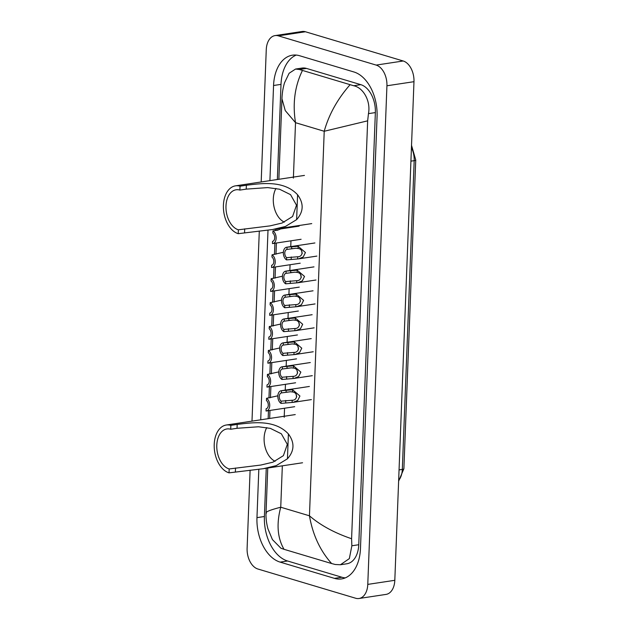<?xml version="1.0" encoding="UTF-8"?>
<svg xmlns="http://www.w3.org/2000/svg" width="630" height="630" viewBox="0 0 630 630"><rect width="100%" height="100%" fill="white"/><g stroke="black" fill="none" stroke-linecap="round" stroke-linejoin="round"><path stroke-width="0.94" d="M261.182 181.96L266.262 49.691A17.719 11.269 81.4 0 1 275.05 35.595L302.093 31.5A17.719 11.269 81.4 0 1 305.408 31.752L403.2 60.992A17.719 11.269 81.4 0 1 413.973 81.687L394.813 580.309A17.719 11.269 81.4 0 1 386.032 594.405L358.99 598.5A17.719 11.269 81.4 0 1 355.674 598.248L257.883 569.008A17.719 11.269 81.4 0 1 247.11 548.313L250.11 470.201M275.05 35.595A17.719 11.269 81.4 0 1 278.365 35.847L376.157 65.087A17.719 11.269 81.4 0 1 386.93 85.775L367.778 584.396A17.719 11.269 81.4 0 1 358.99 598.5M251.992 421.123L259.3 231.037M258.82 469.303L256.961 517.639A38.099 24.239 -98.6 0 0 280.13 562.117L334.459 578.364A38.099 24.239 -98.6 0 0 341.586 578.915A38.099 24.239 -98.6 0 0 360.47 548.588L377.071 116.455A38.099 24.239 -98.6 0 0 353.91 71.97L299.581 55.724A38.099 24.239 -98.6 0 0 292.454 55.18A38.099 24.239 -98.6 0 0 273.562 85.499L269.908 180.645M268.01 230.139L260.718 419.808M266.254 468.263L264.403 516.513A38.099 24.239 -98.6 0 0 287.564 560.991L341.893 577.237A38.099 24.239 -98.6 0 0 345.232 577.891M296.242 55.07A38.099 24.239 -98.6 0 0 281.004 84.373L277.35 179.518M275.444 229.092L275.389 230.533M274.9 243.251L274.467 254.449M273.979 267.167L273.546 278.365M273.058 291.084L272.632 302.282M272.144 315L271.711 326.198M271.223 338.916L270.79 350.115M270.301 362.833L269.876 374.031M269.388 386.749L268.955 397.947M268.467 410.666L268.159 418.682M266.388 513.261C264.868 512.096 269.656 510.079 280.744 507.221C276.318 523.876 277.413 537.902 284.02 549.313L331.632 563.543C320.15 550.738 312.756 534.831 309.456 515.805C320.355 525.239 334.404 532.885 351.595 538.737L351.863 545.777L349.343 558.597L340.444 564.748L346.902 563.771A23.924 15.214 -98.6 0 0 358.761 544.73L375.362 112.589A23.924 15.214 -98.6 0 0 360.817 84.664L306.487 68.418A23.924 15.214 -98.6 0 0 302.014 68.072L295.557 69.048L299.36 69.497L353.682 85.743C363.234 87.617 370.928 101.028 368.463 113.636L367.652 120.834L324.222 131.268C328.868 114.581 337.467 99.091 350.02 84.782M284.02 549.313L280.964 548.258L272.436 539.603L267.947 528.853C265.734 520.506 265.947 515.025 266.041 512.749L267.758 468.035M302.408 70.544C294.769 86.247 292.47 103.627 295.517 122.685L285.264 110.589L281.949 98.752C282.161 93.114 283.02 87.798 284.524 82.79L289.123 73.253L295.557 69.048M351.595 538.737L367.652 120.834M340.444 564.748L335.294 564.504L331.632 563.543M275.152 461.294A20.38 12.962 81.4 0 1 266.781 427.597M229.186 468.964L260.851 465.042L272.877 462.199L283.405 455.647L287.311 444.37L281.35 433.802L270.372 428.384L258.528 426.77L237.037 428.29L237.187 424.407C251.102 422.817 274.397 418.84 288.398 433.944C294.777 442.599 294.454 450.883 287.445 458.798L276.216 465.633L263.364 468.696L229.036 472.854L229.186 468.964A20.38 12.962 81.4 0 1 216.822 448.103A20.38 12.962 81.4 0 1 226.894 428.959A20.38 12.962 81.4 0 1 230.714 429.251L230.856 425.368A24.365 15.498 81.4 0 0 226.304 425.014L295.257 414.579M237.037 428.29L230.714 429.251M229.036 472.854A24.365 15.498 81.4 0 1 214.255 447.906A24.365 15.498 81.4 0 1 226.304 425.014M237.187 424.407L230.856 425.368M284.343 222.13A20.38 12.962 81.4 0 1 275.971 188.433M238.368 229.8L270.042 225.879L282.059 223.036L292.596 216.484L296.502 205.207L290.54 194.638L279.555 189.22L267.711 187.598L246.228 189.126L246.377 185.244C260.292 183.645 283.587 179.676 297.588 194.772C303.959 203.427 303.644 211.719 296.628 219.634L285.406 226.469L272.546 229.533L238.227 233.683L238.368 229.8A20.38 12.962 81.4 0 1 226.012 208.932A20.38 12.962 81.4 0 1 236.085 189.787A20.38 12.962 81.4 0 1 239.896 190.087L240.046 186.196A24.365 15.498 81.4 0 0 235.486 185.85L304.447 175.416M246.228 189.126L239.896 190.087M238.227 233.683A24.365 15.498 81.4 0 1 223.445 208.735A24.365 15.498 81.4 0 1 235.486 185.85M246.377 185.244L240.046 186.196M281.114 401.16L292.218 400.255C297.754 400.412 298.061 392.443 292.525 391.986L290.493 391.742L281.429 392.923A4.434 2.819 -98.6 0 0 279.271 396.443A4.434 2.819 -98.6 0 0 281.114 401.16L281.027 403.389L293.029 402.373L311.377 399.601M281.027 403.389A6.646 4.229 -98.6 0 1 277.83 396.309A6.646 4.229 -98.6 0 1 281.137 390.734A6.646 4.229 -98.6 0 1 281.516 390.702L292.611 389.765L299.927 396.018L297.722 400.483L293.029 402.373M281.516 390.702L281.429 392.923M296.171 394.301A4.434 2.819 -98.6 0 0 296.754 396.9M282.035 377.244L293.123 376.338C298.667 376.496 298.974 368.526 293.438 368.07L291.414 367.825L282.35 369.007A4.434 2.819 -98.6 0 0 280.192 372.527A4.434 2.819 -98.6 0 0 282.035 377.244L281.949 379.473L293.95 378.457L312.299 375.677M293.037 378.559L293.131 376.338M281.949 379.473A6.646 4.229 -98.6 0 1 278.751 372.393A6.646 4.229 -98.6 0 1 282.051 366.817A6.646 4.229 -98.6 0 1 282.437 366.786L293.525 365.849L300.849 372.102L298.644 376.567L293.95 378.457M282.437 366.786L282.35 369.007M297.084 370.385A4.434 2.819 -98.6 0 0 297.667 372.984M282.949 353.328L294.052 352.422C299.589 352.579 299.896 344.61 294.36 344.153L292.328 343.909L283.272 345.09A4.434 2.819 -98.6 0 0 281.106 348.611A4.434 2.819 -98.6 0 0 282.949 353.328L282.862 355.556L294.871 354.54L313.22 351.76M282.862 355.556A6.646 4.229 -98.6 0 1 279.673 348.477A6.646 4.229 -98.6 0 1 282.972 342.901A6.646 4.229 -98.6 0 1 283.35 342.87L294.446 341.933L301.77 348.185L299.557 352.65L294.871 354.54M283.35 342.87L283.272 345.09M298.006 346.468A4.434 2.819 -98.6 0 0 298.589 349.067M283.87 329.411L294.974 328.506C300.51 328.663 300.817 320.694 295.281 320.237L293.249 319.993L284.185 321.174A4.434 2.819 -98.6 0 0 282.027 324.694A4.434 2.819 -98.6 0 0 283.87 329.411L283.784 331.64L295.785 330.624L314.134 327.844M283.784 331.64A6.646 4.229 -98.6 0 1 280.586 324.56A6.646 4.229 -98.6 0 1 283.894 318.977A6.646 4.229 -98.6 0 1 284.272 318.953L295.368 318.016L302.683 324.269L300.478 328.726L295.785 330.624M284.272 318.953L284.185 321.174M298.927 322.552A4.434 2.819 -98.6 0 0 299.51 325.151M284.791 305.495L295.88 304.589C301.423 304.747 301.731 296.769 296.195 296.32L294.171 296.076L285.106 297.258A4.434 2.819 -98.6 0 0 282.949 300.778A4.434 2.819 -98.6 0 0 284.791 305.495L284.705 307.724L296.706 306.708L315.055 303.928M295.793 306.81L295.887 304.589M284.705 307.724A6.646 4.229 -98.6 0 1 281.508 300.644A6.646 4.229 -98.6 0 1 284.807 295.06A6.646 4.229 -98.6 0 1 285.193 295.037L296.281 294.1L303.605 300.352L301.4 304.81L296.706 306.708M285.193 295.037L285.106 297.258M299.841 298.636A4.434 2.819 -98.6 0 0 300.423 301.234M285.705 281.579L296.809 280.673C302.345 280.83 302.652 272.853 297.116 272.404L295.084 272.16L286.028 273.341A4.434 2.819 -98.6 0 0 283.862 276.861A4.434 2.819 -98.6 0 0 285.705 281.579L285.618 283.807L297.628 282.791L315.976 280.011M285.618 283.807A6.646 4.229 -98.6 0 1 282.429 276.727A6.646 4.229 -98.6 0 1 285.729 271.144A6.646 4.229 -98.6 0 1 286.107 271.12L297.202 270.183L304.526 276.436L302.313 280.893L297.628 282.791M286.107 271.12L286.028 273.341M300.762 274.719A4.434 2.819 -98.6 0 0 301.345 277.318M286.626 257.662L297.73 256.757C303.266 256.914 303.573 248.937 298.037 248.488L296.005 248.244L286.941 249.425A4.434 2.819 -98.6 0 0 284.784 252.945A4.434 2.819 -98.6 0 0 286.626 257.662L286.54 259.891L298.541 258.875L316.89 256.095M286.54 259.891A6.646 4.229 -98.6 0 1 283.35 252.811A6.646 4.229 -98.6 0 1 286.65 247.228A6.646 4.229 -98.6 0 1 287.028 247.204L298.124 246.267L305.44 252.52L303.235 256.977L298.541 258.875M287.028 247.204L286.941 249.425M301.683 250.803A4.434 2.819 -98.6 0 0 302.266 253.402M277.854 395.805L266.529 398.317A6.646 4.229 -98.6 0 1 269.727 405.389A6.646 4.229 -98.6 0 1 266.427 410.973L294.683 406.697M266.529 398.317L266.443 400.538A4.434 2.819 -98.6 0 1 268.286 405.255A4.434 2.819 -98.6 0 1 266.128 408.776L266.041 411.004A6.646 4.229 -98.6 0 0 266.427 410.973M278.767 371.889L267.451 374.401A6.646 4.229 -98.6 0 1 270.64 381.473A6.646 4.229 -98.6 0 1 267.341 387.056L295.596 382.78M267.451 374.401L267.364 376.622A4.434 2.819 -98.6 0 1 269.207 381.339A4.434 2.819 -98.6 0 1 267.049 384.859L266.962 387.088A6.646 4.229 -98.6 0 0 267.341 387.056M279.689 347.973L268.364 350.485A6.646 4.229 -98.6 0 1 271.561 357.557A6.646 4.229 -98.6 0 1 268.262 363.14L296.517 358.864M268.364 350.485L268.286 352.705A4.434 2.819 -98.6 0 1 270.128 357.423A4.434 2.819 -98.6 0 1 267.963 360.943L267.884 363.171A6.646 4.229 -98.6 0 0 268.262 363.14M280.61 324.056L269.286 326.568A6.646 4.229 -98.6 0 1 272.483 333.64A6.646 4.229 -98.6 0 1 269.183 339.224L297.439 334.947M269.286 326.568L269.199 328.789A4.434 2.819 -98.6 0 1 271.042 333.506A4.434 2.819 -98.6 0 1 268.884 337.026L268.797 339.255A6.646 4.229 -98.6 0 0 269.183 339.224M281.523 300.14L270.207 302.652A6.646 4.229 -98.6 0 1 273.396 309.724A6.646 4.229 -98.6 0 1 270.097 315.307L298.352 311.031M270.207 302.652L270.12 304.873A4.434 2.819 -98.6 0 1 271.963 309.59A4.434 2.819 -98.6 0 1 269.805 313.11L269.719 315.339A6.646 4.229 -98.6 0 0 270.097 315.307M282.445 276.216L271.128 278.736A6.646 4.229 -98.6 0 1 274.318 285.807A6.646 4.229 -98.6 0 1 271.018 291.391L299.274 287.115M271.128 278.736L271.042 280.956A4.434 2.819 -98.6 0 1 272.885 285.673A4.434 2.819 -98.6 0 1 270.719 289.194L270.64 291.422A6.646 4.229 -98.6 0 0 271.018 291.391M283.366 252.299L272.042 254.819A6.646 4.229 -98.6 0 1 275.239 261.891A6.646 4.229 -98.6 0 1 271.94 267.474L300.195 263.198M272.042 254.819L271.955 257.04A4.434 2.819 -98.6 0 1 273.798 261.757A4.434 2.819 -98.6 0 1 271.64 265.277L271.554 267.506A6.646 4.229 -98.6 0 0 271.94 267.474M299.124 226.139L280.775 228.918L277.602 230.194L272.963 230.903A6.646 4.229 -98.6 0 1 276.153 237.975A6.646 4.229 -98.6 0 1 272.853 243.558L301.108 239.282M272.963 230.903L272.877 233.124A4.434 2.819 -98.6 0 1 274.719 237.841A4.434 2.819 -98.6 0 1 272.562 241.361L272.475 243.589A6.646 4.229 -98.6 0 0 272.853 243.558M282.334 465.83L280.744 507.221L309.456 515.805L324.222 131.268L295.517 122.685L293.383 178.125M291.525 226.658L291.493 227.296M290.973 240.817L290.753 246.614M290.06 264.734L289.839 270.53M289.139 288.65L288.918 294.446M288.217 312.567L287.997 318.363M287.304 336.483L287.083 342.279M286.382 360.399L286.162 366.195M285.461 384.316L285.24 390.112M284.547 408.232L284.201 417.296M386.93 85.775L413.973 81.687M376.157 65.087L403.2 60.992M278.365 35.847L305.408 31.752M367.778 584.396L394.813 580.309M341.893 577.237L334.459 578.364M287.564 560.991L280.13 562.117M264.403 516.513L256.961 517.639M281.004 84.373L273.562 85.499M306.487 68.418L299.36 69.497M360.817 84.664L353.682 85.743M375.362 112.589L368.463 113.636M358.761 544.73L351.863 545.777M411.524 145.325L415.745 159.973A4.434 0.984 -177.8 0 1 414.178 160.658A17.719 11.269 -98.6 0 0 411.437 147.719M398.656 480.446A17.719 11.269 -98.6 0 0 402.318 469.413A4.434 0.984 2.2 0 0 403.885 468.728L398.625 481.17M399.058 469.909L402.318 469.413L414.178 160.658L410.917 161.154M287.445 458.798L288.398 433.944M235.368 471.894L235.518 468.011M296.628 219.634L297.588 194.772M244.55 232.73L244.7 228.84M292.611 389.765L292.525 391.986M292.202 400.255L292.123 402.475M285.752 400.459L285.666 402.688M286.154 390.002L286.067 392.222M293.525 365.849L293.438 368.07M286.666 376.543L286.587 378.772M287.067 366.085L286.989 368.306M294.446 341.933L294.36 344.153M294.045 352.422L293.958 354.643M287.587 352.627L287.5 354.855M287.989 342.169L287.902 344.389M295.368 318.016L295.281 320.237M294.958 328.506L294.879 330.726M288.509 328.71L288.422 330.939M288.91 318.252L288.823 320.473M296.281 294.1L296.195 296.32M289.422 304.794L289.343 307.023M289.824 294.336L289.745 296.557M297.202 270.183L297.116 272.404M296.801 280.673L296.714 282.894M290.343 280.878L290.257 283.106M290.745 270.42L290.658 272.64M298.124 246.267L298.037 248.488M297.714 256.757L297.636 258.977M291.265 256.961L291.178 259.19M291.666 246.503L291.58 248.724M269.664 418.454L269.971 410.437M270.459 397.719L270.892 386.521M271.38 373.803L271.814 362.604M272.302 349.886L272.727 338.688M273.215 325.97L273.648 314.772M274.137 302.053L274.57 290.855M275.058 278.137L275.483 266.939M275.971 254.221L276.405 243.023M276.893 230.304L276.948 228.863M278.854 179.29L281.949 98.752M415.745 159.973L403.885 468.728M263.364 468.696L302.55 462.766M272.546 229.533L311.74 223.603M281.137 390.734L309.393 386.458M287.304 392.041L286.863 392.104M282.051 366.817L310.307 362.541M288.225 368.125L287.776 368.188M282.972 342.901L311.228 338.625M289.139 344.208L288.697 344.271M283.894 318.977L312.149 314.709M290.06 320.284L289.619 320.355M284.807 295.06L313.063 290.792M290.981 296.368L290.532 296.439M285.729 271.144L313.984 266.876M291.895 272.451L291.454 272.522M286.65 247.228L314.905 242.959M292.816 248.535L292.375 248.606"/></g></svg>
